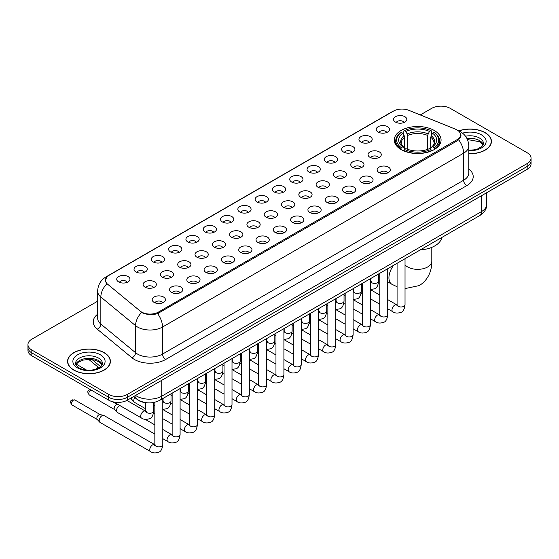 <?xml version="1.0" encoding="UTF-8"?>
<svg xmlns="http://www.w3.org/2000/svg" width="559" height="559" viewBox="0 0 559 559"><rect width="100%" height="100%" fill="white"/><g stroke="black" fill="none" stroke-linecap="round" stroke-linejoin="round"><path stroke-width="0.84" d="M434.224 130.464A23.408 13.514 0 0 0 408.713 127.536A23.408 13.514 0 0 0 394.263 140.023A23.408 13.514 0 0 0 401.117 149.581A23.408 13.514 0 0 0 426.629 152.509A23.408 13.514 0 0 0 441.079 140.023A23.408 13.514 0 0 0 434.224 130.464M378.191 132.092A6.624 3.822 180 0 1 376.878 131.009A6.624 3.822 180 0 1 379.072 126.25A6.624 3.822 180 0 1 387.562 126.676A6.624 3.822 180 0 1 388.875 131.009A6.624 3.822 180 0 1 378.191 132.092M386.758 132.483A3.976 2.292 0 0 0 385.689 131.365A3.976 2.292 0 0 0 381.769 130.785A3.976 2.292 0 0 0 379.002 132.483M360.89 142.077A6.624 3.822 180 0 1 359.577 140.994A6.624 3.822 180 0 1 361.771 136.242A6.624 3.822 180 0 1 370.261 136.669A6.624 3.822 180 0 1 371.574 140.994A6.624 3.822 180 0 1 360.89 142.077M369.45 142.475A3.976 2.292 0 0 0 368.388 141.357A3.976 2.292 0 0 0 364.468 140.777A3.976 2.292 0 0 0 361.694 142.475M343.589 152.069A6.624 3.822 180 0 1 342.276 150.986A6.624 3.822 180 0 1 344.47 146.234A6.624 3.822 180 0 1 352.96 146.661A6.624 3.822 180 0 1 354.273 150.986A6.624 3.822 180 0 1 343.589 152.069M352.149 152.467A3.976 2.292 0 0 0 351.087 151.349A3.976 2.292 0 0 0 347.167 150.762A3.976 2.292 0 0 0 344.393 152.467M326.288 162.054A6.624 3.822 180 0 1 324.968 160.978A6.624 3.822 180 0 1 327.162 156.22A6.624 3.822 180 0 1 335.652 156.646A6.624 3.822 180 0 1 336.972 160.978A6.624 3.822 180 0 1 326.288 162.054M334.848 162.452A3.976 2.292 0 0 0 333.779 161.334A3.976 2.292 0 0 0 329.866 160.754A3.976 2.292 0 0 0 327.092 162.452M308.98 172.046A6.624 3.822 180 0 1 307.667 170.963A6.624 3.822 180 0 1 309.861 166.212A6.624 3.822 180 0 1 318.351 166.638A6.624 3.822 180 0 1 319.664 170.963A6.624 3.822 180 0 1 308.98 172.046M317.547 172.445A3.976 2.292 0 0 0 316.478 171.327A3.976 2.292 0 0 0 312.565 170.747A3.976 2.292 0 0 0 309.791 172.445M291.679 182.038A6.624 3.822 180 0 1 290.366 180.955A6.624 3.822 180 0 1 292.56 176.204A6.624 3.822 180 0 1 301.049 176.63A6.624 3.822 180 0 1 302.363 180.955A6.624 3.822 180 0 1 291.679 182.038M300.246 182.437A3.976 2.292 0 0 0 299.177 181.319A3.976 2.292 0 0 0 295.257 180.732A3.976 2.292 0 0 0 292.49 182.437M274.378 192.023A6.624 3.822 180 0 1 273.065 190.947A6.624 3.822 180 0 1 275.259 186.189A6.624 3.822 180 0 1 283.748 186.615A6.624 3.822 180 0 1 285.062 190.947A6.624 3.822 180 0 1 274.378 192.023M282.938 192.422A3.976 2.292 0 0 0 281.876 191.304A3.976 2.292 0 0 0 277.956 190.724A3.976 2.292 0 0 0 275.182 192.422M257.077 202.016A6.624 3.822 180 0 1 255.763 200.933A6.624 3.822 180 0 1 257.958 196.181A6.624 3.822 180 0 1 266.447 196.607A6.624 3.822 180 0 1 267.761 200.933A6.624 3.822 180 0 1 257.077 202.016M265.637 202.414A3.976 2.292 0 0 0 264.568 201.296A3.976 2.292 0 0 0 260.655 200.716A3.976 2.292 0 0 0 257.881 202.414M239.776 212.008A6.624 3.822 180 0 1 238.455 210.925A6.624 3.822 180 0 1 240.649 206.166A6.624 3.822 180 0 1 249.139 206.592A6.624 3.822 180 0 1 250.46 210.925A6.624 3.822 180 0 1 239.776 212.008M248.336 212.399A3.976 2.292 0 0 0 247.267 211.281A3.976 2.292 0 0 0 243.354 210.701A3.976 2.292 0 0 0 240.58 212.399M222.468 221.993A6.624 3.822 180 0 1 221.154 220.91A6.624 3.822 180 0 1 223.348 216.158A6.624 3.822 180 0 1 231.838 216.585A6.624 3.822 180 0 1 233.152 220.91A6.624 3.822 180 0 1 222.468 221.993M231.035 222.391A3.976 2.292 0 0 0 229.966 221.273A3.976 2.292 0 0 0 226.053 220.693A3.976 2.292 0 0 0 223.279 222.391M205.167 231.985A6.624 3.822 180 0 1 203.853 230.902A6.624 3.822 180 0 1 206.047 226.15A6.624 3.822 180 0 1 214.537 226.577A6.624 3.822 180 0 1 215.851 230.902A6.624 3.822 180 0 1 205.167 231.985M213.734 232.383A3.976 2.292 0 0 0 212.665 231.265A3.976 2.292 0 0 0 208.745 230.678A3.976 2.292 0 0 0 205.978 232.383M187.866 241.97A6.624 3.822 180 0 1 186.552 240.894A6.624 3.822 180 0 1 188.746 236.136A6.624 3.822 180 0 1 197.236 236.562A6.624 3.822 180 0 1 198.55 240.894A6.624 3.822 180 0 1 187.866 241.97M196.426 242.368A3.976 2.292 0 0 0 195.364 241.25A3.976 2.292 0 0 0 191.444 240.67A3.976 2.292 0 0 0 188.669 242.368M170.565 251.962A6.624 3.822 180 0 1 169.251 250.879A6.624 3.822 180 0 1 171.445 246.128A6.624 3.822 180 0 1 179.935 246.554A6.624 3.822 180 0 1 181.249 250.879A6.624 3.822 180 0 1 170.565 251.962M179.125 252.361A3.976 2.292 0 0 0 178.055 251.243A3.976 2.292 0 0 0 174.142 250.663A3.976 2.292 0 0 0 171.368 252.361M153.264 261.954A6.624 3.822 180 0 1 151.943 260.871A6.624 3.822 180 0 1 154.137 256.12A6.624 3.822 180 0 1 162.627 256.546A6.624 3.822 180 0 1 163.948 260.871A6.624 3.822 180 0 1 153.264 261.954M161.824 262.353A3.976 2.292 0 0 0 160.754 261.235A3.976 2.292 0 0 0 156.841 260.648A3.976 2.292 0 0 0 154.067 262.353M135.956 271.94A6.624 3.822 180 0 1 134.642 270.863A6.624 3.822 180 0 1 136.836 266.105A6.624 3.822 180 0 1 145.326 266.531A6.624 3.822 180 0 1 146.64 270.863A6.624 3.822 180 0 1 135.956 271.94M144.522 272.338A3.976 2.292 0 0 0 143.453 271.22A3.976 2.292 0 0 0 139.54 270.64A3.976 2.292 0 0 0 136.766 272.338M118.655 281.932A6.624 3.822 180 0 1 117.341 280.849A6.624 3.822 180 0 1 119.535 276.097A6.624 3.822 180 0 1 128.025 276.523A6.624 3.822 180 0 1 129.339 280.849A6.624 3.822 180 0 1 118.655 281.932M127.221 282.33A3.976 2.292 0 0 0 126.152 281.212A3.976 2.292 0 0 0 122.232 280.632A3.976 2.292 0 0 0 119.465 282.33M395.493 122.1A6.624 3.822 180 0 1 394.179 121.017A6.624 3.822 180 0 1 396.373 116.265A6.624 3.822 180 0 1 404.863 116.691A6.624 3.822 180 0 1 406.176 121.017A6.624 3.822 180 0 1 395.493 122.1M404.059 122.498A3.976 2.292 0 0 0 402.99 121.38A3.976 2.292 0 0 0 399.077 120.8A3.976 2.292 0 0 0 396.303 122.498M369.981 157.317A6.624 3.822 180 0 1 368.667 156.234A6.624 3.822 180 0 1 370.862 151.482A6.624 3.822 180 0 1 379.351 151.908A6.624 3.822 180 0 1 380.665 156.234A6.624 3.822 180 0 1 369.981 157.317M378.541 157.715A3.976 2.292 0 0 0 377.472 156.597A3.976 2.292 0 0 0 373.559 156.01A3.976 2.292 0 0 0 370.785 157.715M352.673 167.302A6.624 3.822 180 0 1 351.359 166.226A6.624 3.822 180 0 1 353.554 161.467A6.624 3.822 180 0 1 362.043 161.893A6.624 3.822 180 0 1 363.364 166.226A6.624 3.822 180 0 1 352.673 167.302M361.24 167.7A3.976 2.292 0 0 0 360.171 166.582A3.976 2.292 0 0 0 356.258 166.002A3.976 2.292 0 0 0 353.484 167.7M335.372 177.294A6.624 3.822 180 0 1 334.058 176.211A6.624 3.822 180 0 1 336.252 171.459A6.624 3.822 180 0 1 344.742 171.886A6.624 3.822 180 0 1 346.056 176.211A6.624 3.822 180 0 1 335.372 177.294M343.939 177.692A3.976 2.292 0 0 0 342.87 176.574A3.976 2.292 0 0 0 338.957 175.994A3.976 2.292 0 0 0 336.183 177.692M318.071 187.286A6.624 3.822 180 0 1 316.757 186.203A6.624 3.822 180 0 1 318.951 181.444A6.624 3.822 180 0 1 327.441 181.878A6.624 3.822 180 0 1 328.755 186.203A6.624 3.822 180 0 1 318.071 187.286M326.631 187.677A3.976 2.292 0 0 0 325.569 186.559A3.976 2.292 0 0 0 321.649 185.979A3.976 2.292 0 0 0 318.882 187.677M300.77 197.271A6.624 3.822 180 0 1 299.456 196.188A6.624 3.822 180 0 1 301.65 191.437A6.624 3.822 180 0 1 310.14 191.863A6.624 3.822 180 0 1 311.454 196.188A6.624 3.822 180 0 1 300.77 197.271M309.33 197.669A3.976 2.292 0 0 0 308.268 196.551A3.976 2.292 0 0 0 304.348 195.971A3.976 2.292 0 0 0 301.574 197.669M283.469 207.263A6.624 3.822 180 0 1 282.155 206.18A6.624 3.822 180 0 1 284.349 201.429A6.624 3.822 180 0 1 292.839 201.855A6.624 3.822 180 0 1 294.153 206.18A6.624 3.822 180 0 1 283.469 207.263M292.029 207.662A3.976 2.292 0 0 0 290.959 206.544A3.976 2.292 0 0 0 287.046 205.957A3.976 2.292 0 0 0 284.272 207.662M266.161 217.255A6.624 3.822 180 0 1 264.847 216.172A6.624 3.822 180 0 1 267.041 211.414A6.624 3.822 180 0 1 275.531 211.84A6.624 3.822 180 0 1 276.845 216.172A6.624 3.822 180 0 1 266.161 217.255M274.728 217.647A3.976 2.292 0 0 0 273.658 216.529A3.976 2.292 0 0 0 269.745 215.949A3.976 2.292 0 0 0 266.971 217.647M248.86 227.24A6.624 3.822 180 0 1 247.546 226.157A6.624 3.822 180 0 1 249.74 221.406A6.624 3.822 180 0 1 258.23 221.832A6.624 3.822 180 0 1 259.544 226.157A6.624 3.822 180 0 1 248.86 227.24M257.426 227.639A3.976 2.292 0 0 0 256.357 226.521A3.976 2.292 0 0 0 252.437 225.941A3.976 2.292 0 0 0 249.67 227.639M231.559 237.233A6.624 3.822 180 0 1 230.245 236.15A6.624 3.822 180 0 1 232.439 231.398A6.624 3.822 180 0 1 240.929 231.824A6.624 3.822 180 0 1 242.243 236.15A6.624 3.822 180 0 1 231.559 237.233M240.118 237.631A3.976 2.292 0 0 0 239.056 236.513A3.976 2.292 0 0 0 235.136 235.926A3.976 2.292 0 0 0 232.369 237.631M214.258 247.218A6.624 3.822 180 0 1 212.944 246.142A6.624 3.822 180 0 1 215.138 241.383A6.624 3.822 180 0 1 223.628 241.809A6.624 3.822 180 0 1 224.942 246.142A6.624 3.822 180 0 1 214.258 247.218M222.817 247.616A3.976 2.292 0 0 0 221.755 246.498A3.976 2.292 0 0 0 217.835 245.918A3.976 2.292 0 0 0 215.061 247.616M196.957 257.21A6.624 3.822 180 0 1 195.636 256.127A6.624 3.822 180 0 1 197.837 251.375A6.624 3.822 180 0 1 206.327 251.802A6.624 3.822 180 0 1 207.641 256.127A6.624 3.822 180 0 1 196.957 257.21M205.516 257.608A3.976 2.292 0 0 0 204.447 256.49A3.976 2.292 0 0 0 200.534 255.91A3.976 2.292 0 0 0 197.76 257.608M179.649 267.202A6.624 3.822 180 0 1 178.335 266.119A6.624 3.822 180 0 1 180.529 261.36A6.624 3.822 180 0 1 189.019 261.794A6.624 3.822 180 0 1 190.333 266.119A6.624 3.822 180 0 1 179.649 267.202M188.215 267.593A3.976 2.292 0 0 0 187.146 266.475A3.976 2.292 0 0 0 183.233 265.895A3.976 2.292 0 0 0 180.459 267.593M162.348 277.187A6.624 3.822 180 0 1 161.034 276.104A6.624 3.822 180 0 1 163.228 271.353A6.624 3.822 180 0 1 171.718 271.779A6.624 3.822 180 0 1 173.031 276.104A6.624 3.822 180 0 1 162.348 277.187M170.914 277.585A3.976 2.292 0 0 0 169.845 276.467A3.976 2.292 0 0 0 165.925 275.887A3.976 2.292 0 0 0 163.158 277.585M145.047 287.179A6.624 3.822 180 0 1 143.733 286.096A6.624 3.822 180 0 1 145.927 281.345A6.624 3.822 180 0 1 154.417 281.771A6.624 3.822 180 0 1 155.73 286.096A6.624 3.822 180 0 1 145.047 287.179M153.606 287.578A3.976 2.292 0 0 0 152.544 286.46A3.976 2.292 0 0 0 148.624 285.873A3.976 2.292 0 0 0 145.857 287.578M379.065 172.549A6.624 3.822 180 0 1 377.751 171.473A6.624 3.822 180 0 1 379.945 166.715A6.624 3.822 180 0 1 388.435 167.141A6.624 3.822 180 0 1 389.749 171.473A6.624 3.822 180 0 1 379.065 172.549M387.632 172.948A3.976 2.292 0 0 0 386.562 171.83A3.976 2.292 0 0 0 382.649 171.25A3.976 2.292 0 0 0 379.875 172.948M361.764 182.541A6.624 3.822 180 0 1 360.45 181.458A6.624 3.822 180 0 1 362.644 176.707A6.624 3.822 180 0 1 371.134 177.133A6.624 3.822 180 0 1 372.448 181.458A6.624 3.822 180 0 1 361.764 182.541M370.331 182.94A3.976 2.292 0 0 0 369.261 181.822A3.976 2.292 0 0 0 365.341 181.242A3.976 2.292 0 0 0 362.574 182.94M344.463 192.534A6.624 3.822 180 0 1 343.149 191.451A6.624 3.822 180 0 1 345.343 186.692A6.624 3.822 180 0 1 353.833 187.118A6.624 3.822 180 0 1 355.147 191.451A6.624 3.822 180 0 1 344.463 192.534M353.022 192.925A3.976 2.292 0 0 0 351.96 191.807A3.976 2.292 0 0 0 348.04 191.227A3.976 2.292 0 0 0 345.266 192.925M327.162 202.519A6.624 3.822 180 0 1 325.848 201.436A6.624 3.822 180 0 1 328.042 196.684A6.624 3.822 180 0 1 336.532 197.11A6.624 3.822 180 0 1 337.846 201.436A6.624 3.822 180 0 1 327.162 202.519M335.721 202.917A3.976 2.292 0 0 0 334.652 201.799A3.976 2.292 0 0 0 330.739 201.219A3.976 2.292 0 0 0 327.965 202.917M309.861 212.511A6.624 3.822 180 0 1 308.54 211.428A6.624 3.822 180 0 1 310.734 206.676A6.624 3.822 180 0 1 319.224 207.103A6.624 3.822 180 0 1 320.545 211.428A6.624 3.822 180 0 1 309.861 212.511M318.42 212.909A3.976 2.292 0 0 0 317.351 211.791A3.976 2.292 0 0 0 313.438 211.204A3.976 2.292 0 0 0 310.664 212.909M292.553 222.496A6.624 3.822 180 0 1 291.239 221.42A6.624 3.822 180 0 1 293.433 216.661A6.624 3.822 180 0 1 301.923 217.088A6.624 3.822 180 0 1 303.237 221.42A6.624 3.822 180 0 1 292.553 222.496M301.119 222.894A3.976 2.292 0 0 0 300.05 221.776A3.976 2.292 0 0 0 296.137 221.196A3.976 2.292 0 0 0 293.363 222.894M275.252 232.488A6.624 3.822 180 0 1 273.938 231.405A6.624 3.822 180 0 1 276.132 226.654A6.624 3.822 180 0 1 284.622 227.08A6.624 3.822 180 0 1 285.935 231.405A6.624 3.822 180 0 1 275.252 232.488M283.818 232.886A3.976 2.292 0 0 0 282.749 231.768A3.976 2.292 0 0 0 278.829 231.188A3.976 2.292 0 0 0 276.062 232.886M257.951 242.48A6.624 3.822 180 0 1 256.637 241.397A6.624 3.822 180 0 1 258.831 236.646A6.624 3.822 180 0 1 267.321 237.072A6.624 3.822 180 0 1 268.634 241.397A6.624 3.822 180 0 1 257.951 242.48M266.51 242.879A3.976 2.292 0 0 0 265.448 241.761A3.976 2.292 0 0 0 261.528 241.174A3.976 2.292 0 0 0 258.754 242.879M240.649 252.465A6.624 3.822 180 0 1 239.336 251.389A6.624 3.822 180 0 1 241.53 246.631A6.624 3.822 180 0 1 250.02 247.057A6.624 3.822 180 0 1 251.333 251.389A6.624 3.822 180 0 1 240.649 252.465M249.209 252.864A3.976 2.292 0 0 0 248.14 251.746A3.976 2.292 0 0 0 244.227 251.166A3.976 2.292 0 0 0 241.453 252.864M223.348 262.457A6.624 3.822 180 0 1 222.028 261.374A6.624 3.822 180 0 1 224.222 256.623A6.624 3.822 180 0 1 232.712 257.049A6.624 3.822 180 0 1 234.032 261.374A6.624 3.822 180 0 1 223.348 262.457M231.908 262.856A3.976 2.292 0 0 0 230.839 261.738A3.976 2.292 0 0 0 226.926 261.158A3.976 2.292 0 0 0 224.152 262.856M206.04 272.45A6.624 3.822 180 0 1 204.727 271.367A6.624 3.822 180 0 1 206.921 266.608A6.624 3.822 180 0 1 215.411 267.034A6.624 3.822 180 0 1 216.724 271.367A6.624 3.822 180 0 1 206.04 272.45M214.607 272.841A3.976 2.292 0 0 0 213.538 271.723A3.976 2.292 0 0 0 209.625 271.143A3.976 2.292 0 0 0 206.851 272.841M188.739 282.435A6.624 3.822 180 0 1 187.426 281.352A6.624 3.822 180 0 1 189.62 276.6A6.624 3.822 180 0 1 198.11 277.026A6.624 3.822 180 0 1 199.423 281.352A6.624 3.822 180 0 1 188.739 282.435M197.306 282.833A3.976 2.292 0 0 0 196.237 281.715A3.976 2.292 0 0 0 192.317 281.135A3.976 2.292 0 0 0 189.55 282.833M171.438 292.427A6.624 3.822 180 0 1 170.125 291.344A6.624 3.822 180 0 1 172.319 286.592A6.624 3.822 180 0 1 180.809 287.019A6.624 3.822 180 0 1 182.122 291.344A6.624 3.822 180 0 1 171.438 292.427M179.998 292.825A3.976 2.292 0 0 0 178.936 291.707A3.976 2.292 0 0 0 175.016 291.12A3.976 2.292 0 0 0 172.242 292.825M154.137 302.412A6.624 3.822 180 0 1 152.824 301.336A6.624 3.822 180 0 1 155.018 296.577A6.624 3.822 180 0 1 163.507 297.004A6.624 3.822 180 0 1 164.821 301.336A6.624 3.822 180 0 1 154.137 302.412M162.697 302.81A3.976 2.292 0 0 0 161.628 301.692A3.976 2.292 0 0 0 157.715 301.112A3.976 2.292 0 0 0 154.941 302.81M455.459 129.171A11.928 6.883 180 0 1 457.052 129.947A11.928 6.883 180 0 1 460.546 134.81A11.928 6.883 180 0 1 457.052 139.68L158.477 312.062A11.928 6.883 180 0 1 140.274 311.139L107.608 284.203A11.928 6.883 180 0 1 105.448 280.255A11.928 6.883 180 0 1 108.942 275.384L393.529 111.08A11.928 6.883 180 0 1 408.804 110.312L455.459 129.171M147.248 402.815A13.248 7.651 180 0 1 137.318 399.573L133.643 396.541M468.784 153.739A21.424 12.368 0 0 0 491.438 141.392A21.424 12.368 0 0 0 485.163 132.651A21.424 12.368 0 0 0 458.771 130.869M104.135 352.631A21.424 12.368 0 0 0 80.789 349.955A21.424 12.368 0 0 0 67.562 361.38A21.424 12.368 0 0 0 73.837 370.128A21.424 12.368 0 0 0 97.182 372.804A21.424 12.368 0 0 0 110.409 361.38A21.424 12.368 0 0 0 104.135 352.631M461.014 135.313L458.68 139.806L457.521 140.651L157.603 313.627C152.614 315.059 147.716 314.878 142.894 313.089L141.609 312.467A15.456 10.341 129.5 0 0 135.571 325.666L100.844 297.032A17.664 10.202 180 0 1 97.65 291.183L97.65 318.232A17.664 10.202 0 0 0 100.844 324.08L135.571 352.715A17.664 10.202 0 0 0 137.549 354.078A17.664 10.202 0 0 0 162.536 354.078L463.614 180.25A17.664 10.202 0 0 0 468.784 173.038L468.784 145.99A17.664 10.202 180 0 1 463.614 153.201A15.456 8.923 -120 0 0 458.68 139.806M97.65 301.203L31.828 339.201A13.248 7.651 0 0 0 27.95 344.61L27.95 350.381A13.248 7.651 0 0 0 31.828 355.79L108.663 400.146L108.663 397.26A13.248 7.651 0 0 0 127.403 397.26L527.172 166.456A13.248 7.651 0 0 0 531.05 161.048A13.248 7.651 0 0 1 527.172 166.456L127.403 397.26A13.248 7.651 0 0 1 108.663 397.26L31.828 352.904L108.663 397.26L108.663 394.374A13.248 7.651 0 0 0 127.403 394.374L527.172 163.57A13.248 7.651 0 0 0 531.05 158.162A13.248 7.651 0 0 0 527.172 152.754L450.337 108.397A13.248 7.651 0 0 0 431.597 108.397L420.263 114.944M27.95 347.495A13.248 7.651 0 0 0 31.828 352.904A13.248 7.651 0 0 1 27.95 347.495M468.784 168.993A22.087 12.752 180 0 1 466.737 185.665L165.66 359.486A22.087 12.752 180 0 1 134.426 359.486A22.087 12.752 180 0 1 131.952 357.781L97.224 329.146A4.416 2.956 -50.5 0 0 100.844 324.08L100.844 297.032A15.456 10.341 129.5 0 1 106.839 283.874L105.141 280.255L107.321 276.537M27.95 344.61A13.248 7.651 0 0 0 31.828 350.018L108.663 394.374M108.663 400.146A13.248 7.651 0 0 0 127.403 400.146L527.172 169.342A13.248 7.651 0 0 0 531.05 163.934L531.05 158.162M468.784 153.613A21.2 12.242 0 0 0 491.214 141.392A21.2 12.242 0 0 0 485.009 132.742A21.2 12.242 0 0 0 458.96 130.953M73.991 370.037A21.2 12.242 0 0 0 97.098 372.685A21.2 12.242 0 0 0 110.186 361.38A21.2 12.242 0 0 0 103.974 352.722A21.2 12.242 0 0 0 80.873 350.074A21.2 12.242 0 0 0 67.786 361.38A21.2 12.242 0 0 0 73.991 370.037M400.698 149.33L401.327 147.66A21.025 12.137 0 0 1 401.327 132.392L402.766 133.224A18.992 10.963 0 0 0 402.766 146.821L404.199 147.632L404.66 149.337M404.66 148.645L404.66 137.228L402.766 133.224M403.822 135.033L403.822 130.946L404.45 130.582A21.025 12.137 0 0 1 430.891 130.582L429.445 131.421A18.992 10.963 0 0 0 405.89 131.421L407.784 135.425L407.784 149.386M427.558 149.386L427.558 135.425L429.445 131.421M420.305 249.894A24.296 14.024 0 0 0 441.82 237.477M403.822 150.546A21.906 12.647 0 0 0 431.52 150.546L430.891 149.463A21.025 12.137 0 0 1 404.45 149.463L403.822 150.916M431.52 150.916L431.52 150.546M401.327 132.392L400.698 132.749A21.906 12.647 0 0 0 395.765 140.742A21.906 12.647 0 0 0 400.698 148.743M430.891 130.582L431.52 130.946L431.52 135.033M404.45 149.463L405.89 148.624A18.992 10.963 0 0 0 429.445 148.624L430.891 149.463M402.766 146.821L401.327 147.66M405.89 131.421L404.45 130.582M404.199 135.683A16.987 9.81 0 0 0 404.199 147.632L404.276 147.688C401.865 145.354 400.88 143.768 401.327 142.936A16.344 9.433 0 0 1 404.66 137.228M434.643 148.743A21.906 12.647 0 0 0 439.577 140.742A21.906 12.647 0 0 0 434.643 132.749L434.015 132.392A21.025 12.137 0 0 1 434.015 147.66L434.643 149.33M434.015 147.66L432.568 146.821A18.992 10.963 0 0 0 432.568 133.224L434.015 132.392M432.568 133.224L430.682 137.228L430.682 148.645L431.143 147.632L432.568 146.821M430.682 137.228A16.344 9.433 0 0 1 434.015 142.936C434.455 143.775 433.477 145.361 431.066 147.688L431.143 147.632A16.987 9.81 0 0 0 431.143 135.683M430.682 149.337L430.682 148.645M145.759 408.846L134.628 402.417A3.976 2.292 -60 0 1 134.307 402.166A3.976 2.292 -60 0 1 133.804 400.6A3.976 2.292 -60 0 1 134.824 397.512M132.057 399.657A2.872 1.656 -60 0 1 131.826 399.475A2.872 1.656 -60 0 1 131.463 398.343A2.872 1.656 -60 0 1 131.519 397.77M154.843 434.07L117.327 412.409A3.976 2.292 -60 0 1 117.006 412.151A3.976 2.292 -60 0 1 116.503 410.586A3.976 2.292 -60 0 1 119.312 405.722A3.976 2.292 -60 0 1 119.78 405.499M114.756 409.649A2.872 1.656 -60 0 1 114.525 409.461A2.872 1.656 -60 0 1 114.162 408.336A2.872 1.656 -60 0 1 116.188 404.821A2.872 1.656 -60 0 1 117.348 404.569L118.704 404.877M162.795 398.567L162.795 444.545C162.25 449.156 160.817 451.735 158.504 452.28C155.22 453.293 152.586 453.063 150.588 451.588L100.019 422.401A3.976 2.292 -60 0 1 99.705 422.143A3.976 2.292 -60 0 1 99.202 420.578A3.976 2.292 -60 0 1 102.011 415.707A3.976 2.292 -60 0 1 103.611 415.365A3.976 2.292 -60 0 1 103.995 415.512L155.367 445.027M97.448 419.641A2.872 1.656 -60 0 1 97.217 419.453A2.872 1.656 -60 0 1 96.854 418.328A2.872 1.656 -60 0 1 98.887 414.806A2.872 1.656 -60 0 1 100.047 414.561L103.611 415.365M158.477 312.062L158.477 313.278M457.052 139.68L457.052 140.917M165.66 359.486A4.416 2.55 60 0 1 162.536 354.078L162.536 327.029A17.664 10.202 180 0 1 137.549 327.029A17.664 10.202 180 0 1 135.571 325.666L135.571 352.715A4.416 2.956 -50.5 0 1 131.952 357.781M458.177 130.617A15.456 7.239 112 0 0 457.968 130.54L460.413 131.7C465.696 134.873 468.491 139.638 468.784 145.99M157.603 313.627A15.456 8.923 60 0 1 162.536 327.029L463.614 153.201L463.614 180.25A4.416 2.55 60 0 0 466.737 185.665M107.628 276.286A15.456 8.923 -120 0 0 106.021 276.894C100.739 280.066 97.944 284.831 97.65 291.183M106.021 276.894L392.229 111.653A15.456 8.923 60 0 1 393.403 111.157M97.224 329.146A22.087 12.752 180 0 1 97.65 314.186M127.403 394.374L127.403 400.146M527.172 163.57L527.172 169.342M31.828 350.018L31.828 355.79M135.585 395.423A17.664 10.202 0 0 0 136.773 396.177A17.664 10.202 0 0 0 161.754 396.177L481.572 211.54A17.664 10.202 0 0 0 486.742 204.321C486.875 208.71 484.541 212.462 479.741 215.578L159.923 400.223A8.832 5.101 60 0 0 161.754 396.177L161.754 380.316M481.572 195.671L481.572 211.54A8.832 5.101 60 0 1 479.741 215.578M134.866 395.835A8.832 5.911 129.5 0 0 136.41 398.707L133.727 396.499M92.088 359.605L100.669 366.69M483.255 144.669A13.465 7.77 0 0 0 479.531 140.588A13.465 7.77 0 0 0 466.961 138.513M468.784 150.182L474.13 149.868L477.784 148.904L482.375 146.039L483.479 143.558A13.465 7.77 0 0 0 479.531 138.059A13.465 7.77 0 0 0 465.528 136.228M468.784 150.671A16.113 9.3 0 0 0 484.653 145.277A16.113 9.3 0 0 0 481.411 134.817A16.113 9.3 0 0 0 462.538 133.154M102.22 364.657A13.465 7.77 0 0 0 98.503 360.569A13.465 7.77 0 0 0 84.989 358.647A13.465 7.77 0 0 0 75.745 364.657M98.503 358.046A13.465 7.77 0 0 0 83.836 356.363A13.465 7.77 0 0 0 75.521 363.546C74.815 363.958 75.947 365.383 78.917 367.829C85.834 371.875 101.228 370.743 102.451 363.546A13.465 7.77 0 0 0 98.503 358.046M77.589 367.955A16.113 9.3 0 0 0 100.375 367.955A16.113 9.3 0 0 0 100.375 354.804A16.113 9.3 0 0 0 77.589 354.804A16.113 9.3 0 0 0 77.589 367.955M431.807 247.357L431.807 261.2A14.136 8.161 180 0 1 427.663 266.964A14.136 8.161 180 0 1 407.679 266.964A14.136 8.161 180 0 1 405.03 264.847M397.079 286.746L391.866 284.258A14.136 8.161 -60 0 1 393.627 265.301M427.558 135.425A16.344 9.433 0 0 0 407.784 135.425M428.019 133.88A16.987 9.81 0 0 0 407.322 133.88M405.03 258.712L405.03 304.69A3.976 2.292 180 0 1 403.682 306.409A3.976 2.292 180 0 1 398.246 306.311A3.976 2.292 180 0 1 397.079 304.69L396.953 305.549L397.309 305.256M405.03 304.69C404.485 309.309 403.053 311.887 400.74 312.425C397.456 313.438 394.815 313.215 392.823 311.74A3.976 2.292 -60 0 1 392.208 308.554A3.976 2.292 -60 0 1 394.808 305.053A3.976 2.292 -60 0 1 394.982 304.955A3.976 2.292 -60 0 1 396.799 304.851L397.603 305.172M387.729 268.704L387.729 314.682A3.976 2.292 180 0 1 386.381 316.401A3.976 2.292 180 0 1 380.945 316.303A3.976 2.292 180 0 1 379.778 314.682L379.652 315.535L380.008 315.241M387.729 314.682C387.184 319.294 385.752 321.872 383.439 322.417C380.155 323.43 377.514 323.2 375.515 321.725A3.976 2.292 -60 0 1 374.907 318.539A3.976 2.292 -60 0 1 377.507 315.038A3.976 2.292 -60 0 1 377.681 314.948A3.976 2.292 -60 0 1 379.491 314.843L380.302 315.164M370.421 278.696L370.421 324.667A3.976 2.292 180 0 1 369.08 326.393A3.976 2.292 180 0 1 363.636 326.288A3.976 2.292 180 0 1 362.477 324.667L362.344 325.527L362.7 325.233M370.421 324.667C369.883 329.286 368.451 331.864 366.138 332.402C362.854 333.423 360.213 333.192 358.214 331.718A3.976 2.292 -60 0 1 357.606 328.531A3.976 2.292 -60 0 1 360.206 325.031A3.976 2.292 -60 0 1 360.38 324.933A3.976 2.292 -60 0 1 362.19 324.835L363.001 325.149M353.12 288.682L353.12 334.659A3.976 2.292 180 0 1 351.779 336.378A3.976 2.292 180 0 1 346.335 336.28A3.976 2.292 180 0 1 345.169 334.659L345.043 335.519L345.399 335.225M353.12 334.659C352.575 339.271 351.15 341.849 348.837 342.394C345.553 343.408 342.912 343.177 340.913 341.71A3.976 2.292 -60 0 1 340.305 338.523A3.976 2.292 -60 0 1 342.898 335.016A3.976 2.292 -60 0 1 343.079 334.925A3.976 2.292 -60 0 1 344.889 334.82L345.693 335.141M335.819 298.674L335.819 344.644A3.976 2.292 180 0 1 334.471 346.37A3.976 2.292 180 0 1 329.034 346.273A3.976 2.292 180 0 1 327.867 344.644L327.742 345.504L328.098 345.21M335.819 344.644C335.274 349.263 333.849 351.842 331.529 352.38C328.245 353.4 325.611 353.169 323.612 351.695A3.976 2.292 -60 0 1 323.004 348.509A3.976 2.292 -60 0 1 325.597 345.008A3.976 2.292 -60 0 1 325.778 344.91A3.976 2.292 -60 0 1 327.588 344.812L328.392 345.127M318.518 308.666L318.518 354.637A3.976 2.292 180 0 1 317.17 356.356A3.976 2.292 180 0 1 311.733 356.258A3.976 2.292 180 0 1 310.566 354.637L310.441 355.496L310.797 355.203M318.518 354.637C317.973 359.255 316.541 361.834 314.228 362.372C310.944 363.385 308.302 363.161 306.311 361.687A3.976 2.292 -60 0 1 305.696 358.501A3.976 2.292 -60 0 1 308.295 355A3.976 2.292 -60 0 1 308.47 354.902A3.976 2.292 -60 0 1 310.28 354.797L311.09 355.119M301.217 318.651L301.217 364.629A3.976 2.292 180 0 1 299.869 366.348A3.976 2.292 180 0 1 294.432 366.25A3.976 2.292 180 0 1 293.265 364.629L293.14 365.488L293.489 365.188M301.217 364.629C300.672 369.24 299.24 371.819 296.927 372.364C293.643 373.377 291.001 373.146 289.003 371.672A3.976 2.292 -60 0 1 288.395 368.493A3.976 2.292 -60 0 1 290.994 364.985A3.976 2.292 -60 0 1 291.169 364.894A3.976 2.292 -60 0 1 292.979 364.789L293.789 365.111M283.909 328.643L283.909 374.614A3.976 2.292 180 0 1 282.568 376.34A3.976 2.292 180 0 1 277.124 376.242A3.976 2.292 180 0 1 275.964 374.614L275.832 375.473L276.188 375.18M283.909 374.614C283.364 379.233 281.939 381.811 279.626 382.349C276.342 383.369 273.7 383.139 271.702 381.664A3.976 2.292 -60 0 1 271.094 378.478A3.976 2.292 -60 0 1 273.693 374.977A3.976 2.292 -60 0 1 273.868 374.879A3.976 2.292 -60 0 1 275.678 374.782L276.488 375.096M266.608 338.628L266.608 384.606A3.976 2.292 180 0 1 265.266 386.325A3.976 2.292 180 0 1 259.823 386.227A3.976 2.292 180 0 1 258.656 384.606L258.531 385.465L258.887 385.172M266.608 384.606C266.063 389.225 264.638 391.803 262.325 392.341C259.041 393.354 256.399 393.131 254.401 391.656A3.976 2.292 -60 0 1 253.793 388.47A3.976 2.292 -60 0 1 256.385 384.969A3.976 2.292 -60 0 1 256.567 384.871A3.976 2.292 -60 0 1 258.377 384.767L259.18 385.088M249.307 348.62L249.307 394.598A3.976 2.292 180 0 1 247.958 396.317A3.976 2.292 180 0 1 242.522 396.219A3.976 2.292 180 0 1 241.355 394.598L241.229 395.451L241.586 395.157M249.307 394.598C248.762 399.21 247.33 401.788 245.017 402.333C241.733 403.346 239.098 403.116 237.1 401.641A3.976 2.292 -60 0 1 236.492 398.455A3.976 2.292 -60 0 1 239.084 394.954A3.976 2.292 -60 0 1 239.259 394.857A3.976 2.292 -60 0 1 241.076 394.759L241.879 395.08M232.006 358.612L232.006 404.583A3.976 2.292 180 0 1 230.657 406.309A3.976 2.292 180 0 1 225.221 406.204A3.976 2.292 180 0 1 224.054 404.583L223.928 405.443L224.285 405.149M232.006 404.583C231.461 409.202 230.028 411.78 227.716 412.318C224.432 413.339 221.79 413.108 219.799 411.634A3.976 2.292 -60 0 1 219.184 408.447A3.976 2.292 -60 0 1 221.783 404.947A3.976 2.292 -60 0 1 221.958 404.849A3.976 2.292 -60 0 1 223.768 404.751L224.578 405.065M214.705 368.598L214.705 414.575A3.976 2.292 180 0 1 213.356 416.294A3.976 2.292 180 0 1 207.913 416.196A3.976 2.292 180 0 1 206.753 414.575L206.627 415.435L206.977 415.141M214.705 414.575C214.16 419.187 212.727 421.766 210.415 422.311C207.13 423.324 204.489 423.093 202.491 421.626A3.976 2.292 -60 0 1 201.883 418.439A3.976 2.292 -60 0 1 204.482 414.932A3.976 2.292 -60 0 1 204.657 414.841A3.976 2.292 -60 0 1 206.467 414.736L207.277 415.058M197.397 378.59L197.397 424.56A3.976 2.292 180 0 1 196.055 426.286A3.976 2.292 180 0 1 190.612 426.189A3.976 2.292 180 0 1 189.452 424.56L189.319 425.42L189.676 425.126M197.397 424.56C196.852 429.179 195.426 431.758 193.114 432.296C189.829 433.316 187.188 433.085 185.19 431.611A3.976 2.292 -60 0 1 184.582 428.425A3.976 2.292 -60 0 1 187.181 424.924A3.976 2.292 -60 0 1 187.356 424.826A3.976 2.292 -60 0 1 189.166 424.728L189.976 425.043M90.446 389.63L89.328 390A2.872 1.656 60 0 1 90.768 390.14A2.872 1.656 -60 0 1 91.068 389.993M180.096 388.582L180.096 434.553A3.976 2.292 180 0 1 178.754 436.272A3.976 2.292 180 0 1 173.311 436.174A3.976 2.292 180 0 1 172.144 434.553L172.018 435.412L172.375 435.119M180.096 434.553C179.551 439.171 178.125 441.75 175.805 442.288C172.528 443.301 169.887 443.077 167.889 441.603A3.976 2.292 -60 0 1 167.281 438.417A3.976 2.292 -60 0 1 169.873 434.916A3.976 2.292 -60 0 1 170.055 434.818A3.976 2.292 -60 0 1 171.865 434.713L172.668 435.035M114.623 409.572L89.328 394.968A2.872 1.656 -60 0 1 88.888 392.67A2.872 1.656 -60 0 1 90.768 390.14M73.467 400.132A2.872 1.656 -60 0 1 74.899 399.985L72.027 399.985A2.872 1.656 60 0 1 73.467 400.132A2.872 1.656 -60 0 0 71.587 402.662A2.872 1.656 -60 0 0 72.027 404.961L97.322 419.564M162.795 444.545A3.976 2.292 180 0 1 161.446 446.264A3.976 2.292 180 0 1 156.01 446.166A3.976 2.292 180 0 1 154.843 444.545L154.717 445.404L155.074 445.104M150.588 451.588A3.976 2.292 -60 0 1 149.98 448.409A3.976 2.292 -60 0 1 152.572 444.901A3.976 2.292 -60 0 1 152.747 444.81A3.976 2.292 -60 0 1 154.563 444.705M378.639 273.952L378.639 281.121A3.976 2.292 180 0 1 377.29 282.84A3.976 2.292 180 0 1 371.854 282.742A3.976 2.292 180 0 1 370.687 281.121L370.687 278.543M361.338 283.944L361.338 291.113A3.976 2.292 180 0 1 359.989 292.832A3.976 2.292 180 0 1 354.553 292.734A3.976 2.292 180 0 1 353.386 291.113L353.386 288.535M344.037 293.929L344.037 301.098A3.976 2.292 180 0 1 342.688 302.824A3.976 2.292 180 0 1 337.245 302.726A3.976 2.292 180 0 1 336.085 301.098L336.085 298.52M326.729 303.921L326.729 311.09A3.976 2.292 180 0 1 325.387 312.809A3.976 2.292 180 0 1 319.944 312.712A3.976 2.292 180 0 1 318.784 311.09L318.784 308.512M309.427 313.906L309.427 321.083A3.976 2.292 180 0 1 308.086 322.802A3.976 2.292 180 0 1 302.643 322.704A3.976 2.292 180 0 1 301.476 321.083L301.476 318.497M292.126 323.899L292.126 331.068A3.976 2.292 180 0 1 290.778 332.794A3.976 2.292 180 0 1 285.342 332.689A3.976 2.292 180 0 1 284.175 331.068L284.175 328.489M274.825 333.891L274.825 341.06A3.976 2.292 180 0 1 273.477 342.779A3.976 2.292 180 0 1 268.041 342.681A3.976 2.292 180 0 1 266.874 341.06L266.874 338.481M257.524 343.876L257.524 351.045A3.976 2.292 180 0 1 256.176 352.771A3.976 2.292 180 0 1 250.732 352.673A3.976 2.292 180 0 1 249.573 351.045L249.573 348.467M240.216 353.868L240.216 361.037A3.976 2.292 180 0 1 238.875 362.756A3.976 2.292 180 0 1 233.431 362.658A3.976 2.292 180 0 1 232.271 361.037L232.271 358.459M222.915 363.86L222.915 371.029A3.976 2.292 180 0 1 221.574 372.748A3.976 2.292 180 0 1 216.13 372.65A3.976 2.292 180 0 1 214.963 371.029L214.963 368.451M205.614 373.845L205.614 381.014A3.976 2.292 180 0 1 204.266 382.74A3.976 2.292 180 0 1 198.829 382.642A3.976 2.292 180 0 1 197.662 381.014L197.662 378.436M188.313 383.837L188.313 391.007A3.976 2.292 180 0 1 186.965 392.725A3.976 2.292 180 0 1 181.528 392.628A3.976 2.292 180 0 1 180.361 391.007L180.361 388.428M171.012 393.822L171.012 400.999A3.976 2.292 180 0 1 169.663 402.718A3.976 2.292 180 0 1 164.22 402.62A3.976 2.292 180 0 1 163.06 400.999L163.06 398.413M97.951 368.395A2.872 1.656 -60 0 1 98.58 367.522M153.704 402.487L153.704 410.984A3.976 2.292 180 0 1 152.362 412.71A3.976 2.292 180 0 1 146.919 412.605A3.976 2.292 180 0 1 145.759 410.984L145.759 402.711M113.652 401.956L141.497 418.034A3.976 2.292 -60 0 1 140.889 414.848A3.976 2.292 -60 0 1 143.488 411.347A3.976 2.292 -60 0 1 143.663 411.249A3.976 2.292 -60 0 1 145.473 411.151L126.893 400.426M105.448 280.255L105.448 281.792M460.546 134.81L460.546 137.346M392.229 111.653L395.066 110.333M159.923 400.223C152.817 403.794 145.71 403.794 138.597 400.223L136.41 398.707M486.742 204.321L486.742 192.68M98.992 367.857L88.755 359.416M483.186 144.823L480.083 141.797L467.457 139.561M491.214 143.167L491.214 141.392M102.157 364.803L99.055 361.785L94.317 359.996L88.972 359.416L83.277 360.087L77.96 362.4L75.814 364.803M110.186 363.147L110.186 361.38M67.786 363.147L67.786 361.38M431.807 261.2C431.995 269.368 428.886 279.745 419.25 285.572L405.03 288.605M391.866 284.258L387.729 281.869M379.778 277.278L378.639 276.621M395.765 144.788L395.765 140.742M439.577 144.788L439.577 140.742M392.823 311.74L387.729 308.799M379.778 304.208L370.421 298.806M362.477 294.216L361.1 293.426M397.079 263.303L397.079 304.69M396.799 304.851L387.729 299.617M379.778 295.026L370.421 289.625M375.515 321.725L370.421 318.791M362.477 314.2L353.12 308.799M345.169 304.208L343.799 303.411M379.778 273.295L379.778 314.682M379.491 314.843L370.421 309.609M362.477 305.018L353.12 299.617M358.214 331.718L353.12 328.776M345.169 324.185L335.819 318.791M327.867 314.2L326.491 313.403M362.477 283.287L362.477 324.667M362.19 324.835L353.12 319.594M345.169 315.003L335.819 309.609M340.913 341.71L335.819 338.768M327.867 334.177L318.518 328.776M310.566 324.185L309.19 323.395M345.169 293.272L345.169 334.659M344.889 334.82L335.819 329.586M327.867 324.996L318.518 319.594M323.612 351.695L318.518 348.753M310.566 344.162L301.217 338.768M293.265 334.177L291.889 333.381M327.867 303.264L327.867 344.644M327.588 344.812L318.518 339.579M310.566 334.988L301.217 329.586M306.311 361.687L301.217 358.745M293.265 354.154L283.909 348.753M275.964 344.162L274.588 343.373M310.566 313.25L310.566 354.637M310.28 354.797L301.217 349.564M293.265 344.973L283.909 339.579M289.003 371.672L283.909 368.737M275.964 364.147L266.608 358.745M258.656 354.154L257.287 353.358M293.265 323.242L293.265 364.629M292.979 364.789L283.909 359.556M275.964 354.965L266.608 349.564M271.702 381.664L266.608 378.722M258.656 374.132L249.307 368.737M241.355 364.147L239.979 363.35M275.964 333.234L275.964 374.614M275.678 374.782L266.608 369.541M258.656 364.957L249.307 359.556M254.401 391.656L249.307 388.715M241.355 384.124L232.006 378.722M224.054 374.132L222.678 373.342M258.656 343.219L258.656 384.606M258.377 384.767L249.307 379.533M241.355 374.942L232.006 369.541M237.1 401.641L232.006 398.707M224.054 394.116L214.705 388.715M206.753 384.124L205.377 383.327M241.355 353.211L241.355 394.598M241.076 394.759L232.006 389.525M224.054 384.934L214.705 379.533M219.799 411.634L214.705 408.692M206.753 404.101L197.397 398.707M189.452 394.116L188.076 393.319M224.054 363.203L224.054 404.583M223.768 404.751L214.705 399.51M206.753 394.92L197.397 389.525M202.491 421.626L197.397 418.684M189.452 414.093L180.096 408.692M172.144 404.101L170.774 403.312M206.753 373.188L206.753 414.575M206.467 414.736L197.397 409.502M189.452 404.912L180.096 399.51M185.19 431.611L180.096 428.669M172.144 424.078L162.795 418.684M154.843 414.093L153.466 413.297M130.149 398.56L131.924 399.587M189.452 383.181L189.452 424.56M189.166 424.728L180.096 419.495M172.144 414.904L162.795 409.502M131.826 399.475L134.307 402.166M167.889 441.603L162.795 438.661M172.144 393.166L172.144 434.553M171.865 434.713L162.795 429.48M154.843 424.889L145.249 419.355M114.525 409.461L117.006 412.151M112.408 401.662L117.495 404.604M89.328 394.968C87.316 392.467 87.316 390.811 89.328 390M154.843 402.235L154.843 444.545M97.217 419.453L99.705 422.143M74.899 399.985L100.194 414.589M72.027 404.961C70.008 402.459 70.008 400.803 72.027 399.985M371.211 281.603L370.407 281.289M370.421 289.513L374.348 288.856C376.661 288.318 378.094 285.74 378.639 281.121M362.477 285.887L361.338 285.23M370.917 281.687L370.561 281.981L370.687 281.121M353.91 291.595L353.099 291.274M353.12 299.505L357.047 298.848C359.36 298.303 360.793 295.725 361.338 291.113M345.169 295.879L344.037 295.222M353.616 291.679L353.26 291.973L353.386 291.113M336.609 301.581L335.798 301.266M335.819 309.497L339.746 308.834C342.059 308.295 343.492 305.717 344.037 301.098M327.867 305.864L326.729 305.207M336.308 301.664L335.959 301.958L336.085 301.098M319.308 311.573L318.497 311.251M318.518 319.482L322.445 318.826C324.758 318.288 326.183 315.709 326.729 311.09M310.566 315.856L309.427 315.199M319.007 311.656L318.651 311.95L318.784 311.09M302 321.565L301.196 321.243M301.217 329.475L305.137 328.818C307.457 328.273 308.882 325.694 309.427 321.083M293.265 325.848L292.126 325.191M301.706 321.642L301.35 321.935L301.476 321.083M284.699 331.55L283.895 331.235M283.909 339.467L287.836 338.803C290.149 338.265 291.581 335.686 292.126 331.068M275.964 335.833L274.825 335.176M284.405 331.634L284.049 331.927L284.175 331.068M267.398 341.542L266.587 341.221M266.608 349.452L270.535 348.795C272.848 348.25 274.28 345.672 274.825 341.06M258.656 345.825L257.524 345.169M267.104 341.626L266.748 341.919L266.874 341.06M250.097 351.534L249.286 351.213M249.307 359.444L253.234 358.78C255.547 358.242 256.979 355.664 257.524 351.045M241.355 355.81L240.216 355.154M249.796 351.611L249.447 351.904L249.573 351.045M232.796 361.519L231.985 361.205M232.006 369.429L235.933 368.772C238.246 368.234 239.671 365.656 240.216 361.037M224.054 365.803L222.915 365.146M232.495 361.603L232.139 361.897L232.271 361.037M215.488 371.511L214.684 371.19M214.705 379.421L218.625 378.764C220.945 378.219 222.37 375.641 222.915 371.029M206.753 375.795L205.614 375.138M215.194 371.595L214.838 371.889L214.963 371.029M198.186 381.497L197.383 381.182M197.397 389.413L201.324 388.75C203.637 388.212 205.069 385.633 205.614 381.014M189.452 385.78L188.313 385.123M197.893 381.58L197.537 381.874L197.662 381.014M180.885 391.489L180.075 391.167M180.096 399.399L184.023 398.742C186.336 398.204 187.768 395.625 188.313 391.007M172.144 395.772L171.012 395.115M180.592 391.573L180.236 391.866L180.361 391.007M163.584 401.481L162.774 401.159M162.795 409.391L166.722 408.734C169.035 408.189 170.467 405.61 171.012 400.999M154.843 405.764L153.704 405.107M163.284 401.558L162.935 401.851L163.06 400.999M96.553 368.968L97.748 366.837M146.276 411.466L145.473 411.151M141.497 418.034C143.453 419.502 146.095 419.732 149.421 418.719C151.734 418.181 153.159 415.603 153.704 410.984M145.983 411.55L145.626 411.843L145.759 410.984M76.213 364.105L86.554 370.079"/></g></svg>

